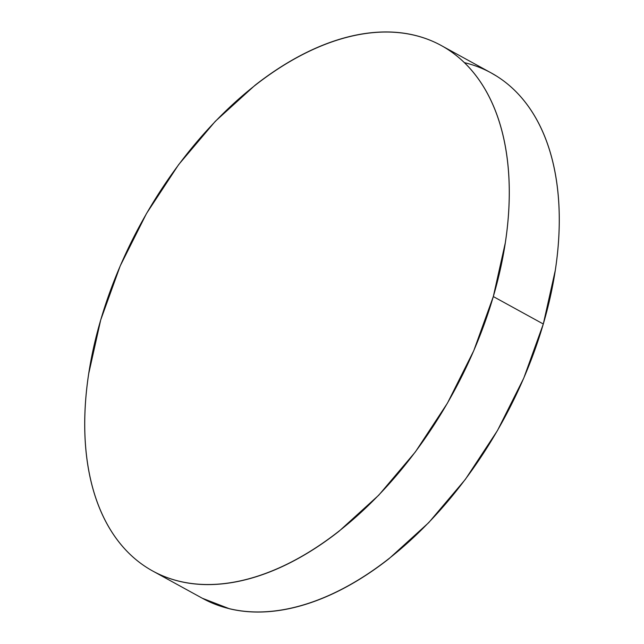 <?xml version="1.0" encoding="UTF-8"?>
<svg xmlns="http://www.w3.org/2000/svg" width="644" height="644" viewBox="0 0 644 644"><rect width="100%" height="100%" fill="white"/><g stroke="black" fill="none" stroke-linecap="round" stroke-linejoin="round"><path stroke-width="0.97" d="M152.773 571.051L202.771 598.493A299.758 177.647 -61.2 0 0 543.303 324.004L493.312 296.562A299.758 177.647 118.8 0 1 152.773 571.051A299.758 177.647 118.8 0 1 100.697 319.996A299.758 177.647 118.8 0 1 441.229 45.507A299.758 177.647 118.8 0 1 493.312 296.562L543.303 324.004A299.758 177.647 -61.2 0 0 491.227 72.949A299.758 177.647 -61.2 0 0 464.364 62.637M490.752 72.683L496.709 76.177C506.587 82.4 515.417 90.232 523.186 99.659C530.962 109.094 537.531 119.945 542.892 132.221C548.261 144.489 552.319 157.949 555.072 172.6C557.825 187.243 559.225 202.796 559.258 219.242C559.29 235.696 557.97 252.738 555.281 270.367L543.303 324.004L523.781 378.092L497.466 430.546L465.371 479.361L428.727 522.654L388.936 558.767C375.275 569.473 361.477 578.65 347.535 586.298C333.6 593.945 319.794 599.918 306.117 604.209C292.44 608.5 279.158 611.027 266.27 611.8C253.382 612.573 241.13 611.567 229.522 608.781L202.353 598.268M100.697 319.996L120.219 265.908L146.534 213.454L178.63 164.639L215.273 121.346L255.064 85.233C268.725 74.527 282.523 65.35 296.465 57.702C310.4 50.055 324.206 44.082 337.883 39.791C351.56 35.501 364.842 32.973 377.73 32.2C390.618 31.427 402.87 32.433 414.478 35.219C426.087 38.004 436.833 42.504 446.711 48.735C456.588 54.957 465.419 62.79 473.187 72.217C480.963 81.651 487.532 92.503 492.893 104.779C498.263 117.047 502.32 130.507 505.073 145.158C507.826 159.801 509.227 175.353 509.259 191.799C509.291 208.254 507.971 225.295 505.282 242.925L493.312 296.562L473.783 350.65L447.467 403.104L415.372 451.919L378.728 495.212L338.937 531.324C325.276 542.031 311.479 551.208 297.536 558.855C283.602 566.511 269.796 572.476 256.119 576.766C242.442 581.057 229.159 583.585 216.271 584.358C203.383 585.13 191.131 584.124 179.523 581.339C167.915 578.554 157.168 574.054 147.291 567.823C137.413 561.6 128.583 553.768 120.814 544.341C113.038 534.906 106.469 524.055 101.108 511.779C95.739 499.511 91.681 486.051 88.928 471.4C86.175 456.757 84.775 441.204 84.742 424.758C84.71 408.304 86.03 391.262 88.719 373.633L100.697 319.996M441.229 45.507L491.227 72.949"/></g></svg>
